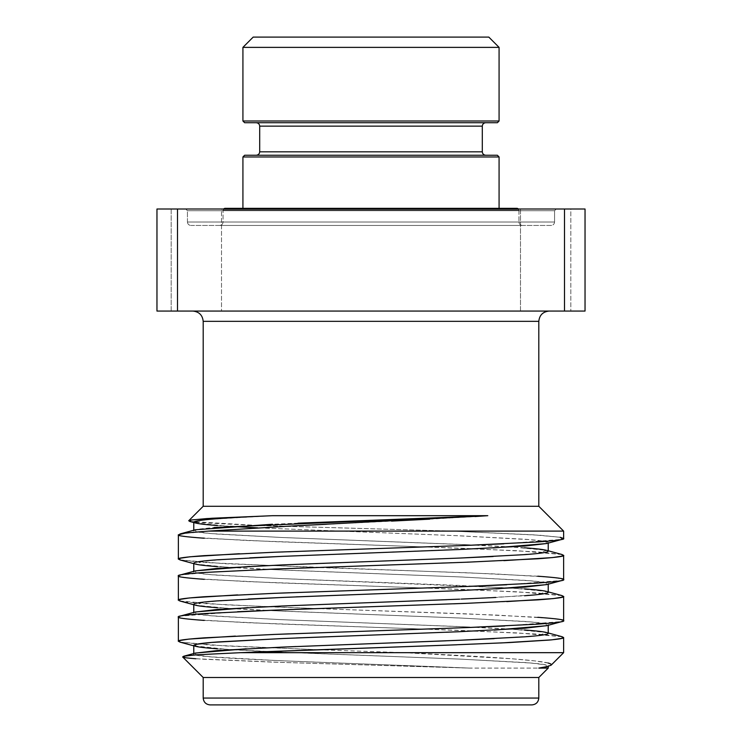 <?xml version="1.0" encoding="UTF-8"?>
<svg xmlns="http://www.w3.org/2000/svg" width="742" height="742" viewBox="0 0 742 742"><rect width="100%" height="100%" fill="white"/><g stroke="black" fill="none" stroke-linecap="round" stroke-linejoin="round"><path stroke-width="0.56" stroke-dasharray="3.71 2.78" d="M253.189 37.1L488.811 37.1M499.078 47.377L242.922 47.377L499.078 47.377M499.078 121.002L242.922 121.002L499.078 121.002M203.197 698.055L538.803 698.055L203.197 698.055M531.958 704.9L210.042 704.9L531.958 704.9M203.197 677.502L538.803 677.502L203.197 677.502M189.711 521.441L259.876 525.577L452.221 531.105L539.601 535.223L560.164 537.291L562.102 539.351L503.799 543.821M468.193 545.342L460.263 545.648M376.519 548.616L239.341 553.727M179.907 559.895L224.39 563.688L496.036 573.974L550.666 577.211L562.213 578.834L562.056 580.457L506.73 584.779M469.074 586.403L453.594 586.996M375.842 589.732L289.482 592.756M273.835 593.359L237.579 594.899M179.889 600.992L224.381 604.786L316.853 608.579M178.368 600.167C176.874 601.085 185.472 602.226 204.171 603.598L274.679 607.021L495.934 615.062L550.592 618.299L562.195 619.922L562.074 621.536L504.875 625.97M468.183 627.537L452.824 628.122M365.518 631.182L289.463 633.853M272.833 634.493L235.409 636.098M179.935 642.099L224.474 645.883L316.843 649.677L210.023 645.067L180.232 642.173M548.097 663.023L534.917 660.909L512.481 658.822L404.26 652.672L563.632 652.672L404.26 652.672L316.871 649.677L404.251 652.672C486.474 656.531 551.696 660.501 551.343 664.609L548.31 666.362L538.961 668.06M546.576 666.835L546.038 664.925L530.725 663.014L461.932 659.193L266.73 651.55L230.41 649.677L193.773 645.837M280.689 638.621L296.123 637.972M369.386 635.18L446.09 632.258M460.411 631.665L494.163 630.097M546.539 625.738L546.084 623.827L530.753 621.917L461.997 618.105L266.749 610.462M266.721 610.462L230.419 608.579M230.372 608.579L195.424 605.194L203.623 602.114L248.245 599.035M281.608 597.486L296.206 596.874M372.261 593.98L446.87 591.133M461.227 590.53L495.869 588.916M546.52 584.65L546.103 582.739L530.818 580.828L462.071 577.007L266.74 569.364M266.712 569.364L230.419 567.482M230.382 567.482L195.452 564.096L204.004 560.971L249.85 557.854M282.183 556.361L493.189 547.958M546.566 543.552L545.834 541.586L529.519 539.629L457.053 535.696L257.734 527.85L459.613 535.807L524.483 539.23C540.157 540.371 548.078 541.512 548.227 542.652M230.391 526.384L195.48 523.008L195.573 521.181L209.346 519.354L272.509 515.69M487.744 515.69L480.899 516.024M298.043 523.175L272.444 524.251M195.461 529.769L195.916 531.68L211.192 533.591L279.947 537.412L475.26 545.055M475.279 545.055L511.59 546.937L546.529 550.323L538.256 553.421L493.189 556.519M460.42 558.03L249.85 566.415M195.424 570.876L195.962 572.787L211.266 574.698L280.059 578.519L511.59 588.035L546.529 591.411L538.905 594.444L495.869 597.477M461.227 599.091L446.87 599.694M372.261 602.541L296.206 605.435M281.608 606.047L248.245 607.596M195.461 611.964L195.925 613.875L211.247 615.786L280.012 619.607L475.251 627.25M475.279 627.25L511.581 629.123M511.628 629.133L546.576 632.518L538.479 635.588L494.163 638.658M460.411 640.225L446.09 640.819M369.386 643.741L296.123 646.532M280.689 647.182L246.261 648.786M195.48 653.053L195.767 654.936L210.44 656.809L276.942 660.575L469.51 668.088L271.646 662.087L201.898 659.165L185.546 657.718L183.719 656.271L198.402 654.685L253.912 652.088M456.961 644.789L500.377 642.999M562.111 636.719L517.61 632.926L425.147 629.133M561.824 636.636L537.829 634.113L467.321 630.691L246.075 622.649L191.408 619.412L179.805 617.789L179.916 616.166L237.579 611.723M273.835 610.174L289.482 609.572M375.842 606.548L453.594 603.821M469.074 603.218L506.73 601.604M562.065 595.613L517.526 591.819L425.157 588.035M561.694 595.511L537.829 593.016L467.321 589.593L246.094 581.552L191.417 578.315L179.842 576.692L179.889 575.078L212.129 571.961L279.66 568.854M376.519 565.432L503.799 560.646M562.065 554.524L517.564 550.731L425.147 546.937M561.555 554.385L537.829 551.927L467.321 548.496L245.964 540.454L191.325 537.208L179.805 535.594L179.926 533.971L208.381 531.105L300.946 525.549M326.378 524.288L391.535 521.116M429.664 519.168L474.973 516.553M524.483 547.791L459.613 544.368L282.387 537.523L217.517 534.092C201.843 532.96 193.922 531.81 193.773 530.669L198.986 529.092L214.132 527.506M217.517 525.531L230.354 526.393M217.517 566.628L282.387 570.051L459.613 576.905L524.483 580.327C540.157 581.468 548.078 582.609 548.227 583.75M524.483 588.888L459.613 585.466L282.387 578.612L217.517 575.189C201.843 574.048 193.922 572.907 193.773 571.767M459.613 599.165L524.483 595.743M217.517 607.726L282.387 611.148L459.613 618.003L524.483 621.425C540.157 622.566 548.078 623.707 548.227 624.847M524.483 629.986L459.613 626.563L282.387 619.709L217.517 616.287C201.843 615.146 193.922 614.005 193.773 612.864M217.517 648.823L282.387 652.246L459.613 659.091L524.483 662.523C540.157 663.654 548.078 664.795 548.227 665.945L546.873 666.752M195.823 658.757L282.155 662.43L469.51 668.088L548.227 668.088L469.51 668.088C360.13 663.385 187.179 658.664 193.773 653.952M203.197 506.276L538.803 506.276L203.197 506.276M560.191 537.291L533.415 534.815L452.24 531.105L563.632 531.105L452.24 531.105L251.093 525.262L197.613 522.516L190.026 521.533M204.171 538.228L274.679 541.651L425.092 546.937M537.829 576.2L467.321 572.778L316.908 567.482M316.88 567.482L204.171 562.501L180.399 560.024M204.171 579.317L274.679 582.748L425.092 588.035M537.829 617.298L467.321 613.866L316.908 608.579M204.171 620.414L274.679 623.837L425.092 629.133M223.398 209.012L223.054 210.042L518.946 210.042L518.602 209.012L518.946 210.042L223.054 210.042L223.398 209.012M224.77 208.335L517.23 208.335M518.946 222.025L223.054 222.025L223.054 210.042L518.946 210.042L518.946 222.025L518.946 210.042L223.054 210.042L223.054 222.025L518.946 222.025C519.159 224.093 520.3 225.234 522.368 225.457L219.632 225.457C221.7 225.234 222.841 224.093 223.054 222.025L371 222.025L187.438 222.025L187.438 210.728L185.732 209.012L556.268 209.012L554.562 210.728L187.438 210.728L554.562 210.728L556.268 209.012L185.732 209.012L187.438 210.728L554.562 210.728L554.562 222.025L371 222.025L554.562 222.025L554.562 210.728L187.438 210.728L187.438 222.025L518.946 222.025L223.054 222.025C222.841 224.093 221.7 225.234 219.632 225.457L522.368 225.457C520.3 225.234 519.159 224.093 518.946 222.025M499.078 208.335L474.602 208.335M585.039 209.012L156.961 209.012L156.961 311.065L564.495 311.065L564.495 209.012L585.039 209.012L585.039 311.065L564.495 311.065L585.039 311.065L585.039 209.012M556.268 209.012L185.732 209.012L556.268 209.012M520.485 209.012L570.83 209.012L520.485 209.012L570.83 209.012L520.485 209.012L520.485 311.065L570.83 311.065L558.244 311.065L570.83 311.065L570.83 209.012L520.485 209.012L570.83 209.012L570.83 311.065L520.485 311.065L520.485 209.012L520.485 311.065L570.83 311.065L570.83 209.012L520.485 209.012L570.83 209.012L570.83 311.065L520.485 311.065L520.485 209.012M171.17 209.012L221.515 209.012L171.17 209.012L221.515 209.012L171.17 209.012L171.17 311.065L221.515 311.065L208.929 311.065L221.515 311.065L221.515 209.012L171.17 209.012L221.515 209.012L221.515 311.065L171.17 311.065L171.17 209.012L171.17 311.065L221.515 311.065L221.515 209.012L171.17 209.012L221.515 209.012L221.515 311.065L171.17 311.065L171.17 209.012M190.861 225.457L551.139 225.457C553.198 225.234 554.339 224.093 554.562 222.025L187.438 222.025C187.661 224.093 188.802 225.234 190.861 225.457C188.802 225.234 187.661 224.093 187.438 222.025L554.562 222.025C554.339 224.093 553.198 225.234 551.139 225.457L190.861 225.457M219.632 225.457L522.368 225.457L219.632 225.457M485.722 155.245L256.278 155.245L485.722 155.245M259.7 151.822L482.3 151.822L259.7 151.822M259.7 126.14L482.3 126.14L259.7 126.14M244.628 155.245L497.372 155.245M256.278 155.245L485.722 155.245L256.278 155.245M256.278 122.718L485.722 122.718M499.078 156.961L242.922 156.961L499.078 156.961M481.92 208.335L242.922 208.335L481.92 208.335M497.372 122.718L244.628 122.718M538.803 321.342L203.197 321.342L538.803 321.342M192.92 311.065L549.08 311.065L192.92 311.065M549.08 311.065L216.775 311.065L549.08 311.065M156.961 209.012L177.505 209.012L177.505 311.065L156.961 311.065L156.961 209.012M177.505 209.012L564.495 209.012L564.495 311.065L177.505 311.065L177.505 209.012M193.773 563.642L195.452 564.096M193.773 604.749L195.424 605.194M562.074 621.536L561.564 621.675M548.31 666.362L547.837 666.492M195.48 523.008L193.773 522.544M546.529 550.323L548.227 550.777M546.529 591.411L548.227 591.875M180.436 616.027L179.916 616.166M546.576 632.518L548.227 632.963"/><path stroke-width="1.11" d="M242.922 47.377L253.189 37.1L242.922 47.377L499.078 47.377L488.811 37.1L499.078 47.377L499.078 121.002L499.078 47.377L242.922 47.377L242.922 121.002L242.922 47.377M488.811 37.1L253.189 37.1M497.372 122.718L499.078 121.002L497.372 122.718L244.628 122.718L497.372 122.718L244.628 122.718L242.922 121.002L499.078 121.002L242.922 121.002L244.628 122.718L256.278 122.718C258.337 122.931 259.487 124.072 259.7 126.14L259.7 151.822C259.487 153.891 258.337 155.032 256.278 155.245C258.337 155.032 259.487 153.891 259.7 151.822L259.7 126.14C259.487 124.072 258.337 122.931 256.278 122.718M203.197 698.055C203.633 702.182 205.914 704.464 210.042 704.9L531.958 704.9C536.086 704.464 538.367 702.182 538.803 698.055L203.197 698.055L538.803 698.055C538.367 702.182 536.086 704.464 531.958 704.9L210.042 704.9C205.914 704.464 203.633 702.182 203.197 698.055L203.197 677.502L203.197 698.055M538.803 698.055L538.803 677.502L203.197 677.502L538.803 677.502L538.803 698.055M503.799 543.821L468.193 545.342M460.263 545.648L376.519 548.616M239.341 553.727L189.841 556.806L179.555 558.355L179.907 559.895L193.773 563.642M506.73 584.779L469.074 586.403M453.594 586.996L375.842 589.732M289.482 592.756L273.835 593.359M237.579 594.899L189.414 597.95L179.508 599.471L179.889 600.992L193.773 604.749M504.875 625.97L468.183 627.537M452.824 628.122L365.518 631.182M289.463 633.853L272.833 634.493M235.409 636.098L188.858 639.094L179.406 640.596L179.935 642.099L193.773 645.837M538.961 668.06L548.31 666.362M195.471 646.301L195.944 644.381L211.368 642.461L280.689 638.621M296.123 637.972L369.386 635.18M446.09 632.258L460.411 631.665M494.163 630.097L546.539 625.738L562.074 621.536M248.245 599.035L281.608 597.486M296.206 596.874L372.261 593.98M446.87 591.133L461.227 590.53M495.869 588.916L546.52 584.65L562.056 580.457M249.85 557.854L282.183 556.361M493.189 547.958L546.566 543.552L562.102 539.351M230.354 526.393L257.762 527.85L230.391 526.384M272.425 515.69L206.666 518.584L191.278 520.021L189.711 521.441L193.773 522.544M480.899 516.024L298.043 523.175M272.444 524.251L195.461 529.769L179.926 533.971M493.189 556.519L460.42 558.03M249.85 566.415L195.424 570.876L179.889 575.078M495.869 597.477L461.227 599.091M446.87 599.694L372.261 602.541M296.206 605.435L281.608 606.047M248.245 607.596L195.461 611.964L179.916 616.166M494.163 638.658L460.411 640.225M446.09 640.819L369.386 643.741M296.123 646.532L280.689 647.182M246.261 648.786L195.48 653.053L183.71 656.234M253.912 652.088L456.961 644.789M500.377 642.999L551.658 639.854L562.343 638.287L562.111 636.719L548.227 632.963M237.579 611.723L273.835 610.174M289.482 609.572L375.842 606.548M453.594 603.821L469.074 603.218M506.73 601.604L553.17 598.608L562.603 597.106L562.065 595.613L548.227 591.875M279.66 568.854L376.519 565.432M503.799 560.646L552.447 557.585L562.51 556.055L562.065 554.524L548.227 550.777M300.946 525.549L326.378 524.288M391.535 521.116L429.664 519.168M474.973 516.553L487.744 515.69M214.132 527.506L487.809 515.69L272.49 515.69C221.737 517.833 195.498 519.966 193.773 522.108L193.773 530.669L193.773 522.108C193.922 523.249 201.843 524.39 217.517 525.531M195.146 570.95L217.517 568.344L282.387 564.912L459.613 558.067L524.483 554.645C540.157 553.504 548.078 552.363 548.227 551.223L548.227 542.652L548.227 551.223C548.078 550.072 540.157 548.932 524.483 547.791M546.743 543.506L524.483 546.084L459.613 549.507L282.387 556.352L217.517 559.783C201.843 560.915 193.922 562.065 193.773 563.206L193.773 571.767L193.773 563.206C193.922 564.347 201.843 565.487 217.517 566.628M524.483 595.743C540.157 594.602 548.078 593.461 548.227 592.311L548.227 583.75L548.227 592.311C548.078 591.17 540.157 590.029 524.483 588.888M195.007 612.094L217.517 609.432L282.387 606.01L459.613 599.165M546.928 584.548L524.483 587.172L459.613 590.604L282.387 597.449L217.517 600.872C201.843 602.012 193.922 603.153 193.773 604.303L193.773 612.864L193.773 604.303C193.922 605.444 201.843 606.585 217.517 607.726M195.053 653.173L217.517 650.53L282.387 647.107L459.613 640.263L524.483 636.831C540.157 635.69 548.078 634.549 548.227 633.408L548.227 624.847L548.227 633.408C548.078 632.267 540.157 631.127 524.483 629.986M547.002 625.617L524.483 628.27L459.613 631.692L282.387 638.547L217.517 641.969C201.843 643.11 193.922 644.251 193.773 645.392L193.773 653.952L193.773 645.392C193.922 646.542 201.843 647.683 217.517 648.823M548.227 665.945L548.227 668.088L548.227 665.945M546.873 666.752L538.803 668.088L548.227 668.088L538.803 668.088L547.327 666.613L551.148 665.157C551.946 664.498 550.926 663.793 548.097 663.023M190.026 521.533L188.709 520.754L203.197 506.276L188.709 520.754L191.909 519.919L212.138 518.241L272.49 515.69L487.809 515.69L290.131 526.097L208.363 531.105L563.632 531.105L538.803 506.276L203.197 506.276L538.803 506.276L563.632 531.105L563.632 538.525L560.191 537.291M180.399 560.024L178.368 559.078L178.368 534.797L178.368 559.078C176.874 558.16 185.472 557.019 204.171 555.647L274.679 552.224L467.321 545.379L537.829 541.948C556.528 540.584 565.126 539.443 563.632 538.525L563.632 531.105L208.363 531.105L186.019 532.951L178.368 534.797C176.874 535.715 185.472 536.856 204.171 538.228M561.555 554.385L563.632 555.35L563.632 579.623C565.126 578.704 556.528 577.564 537.829 576.2M178.368 600.167L178.368 575.894L178.368 600.167C176.874 599.248 185.472 598.108 204.171 596.744L274.679 593.322L467.321 586.468L537.829 583.045C556.528 581.682 565.126 580.541 563.632 579.623L563.632 555.35C565.126 556.268 556.528 557.409 537.829 558.772L467.321 562.195L274.679 569.049L204.171 572.472C185.472 573.835 176.874 574.976 178.368 575.894C176.874 576.812 185.472 577.953 204.171 579.317M561.694 595.511L563.632 596.447L563.632 620.72C565.126 619.802 556.528 618.661 537.829 617.298M561.824 636.636L563.632 637.536L563.632 652.672L563.632 637.536C564.208 638.268 559.496 639.103 549.479 640.058L509.105 642.581L448.437 645.104L240.621 652.672L563.632 652.672L551.148 665.157L563.632 652.672L240.621 652.672L196.732 654.796L183.747 656.225L182.634 656.939L203.197 677.502L182.634 656.939C182.764 657.477 187.16 658.08 195.823 658.757M180.232 642.173L178.368 641.264L178.368 616.992L178.368 641.264C176.874 640.346 185.472 639.205 204.171 637.842L274.679 634.419L467.321 627.565L537.829 624.143C556.528 622.779 565.126 621.638 563.632 620.72L563.632 596.447C565.126 597.356 556.528 598.497 537.829 599.87L467.321 603.292L274.679 610.137L204.171 613.569C185.472 614.933 176.874 616.073 178.368 616.992C176.874 617.91 185.472 619.051 204.171 620.414M224.77 208.335L223.398 209.012L224.77 208.335L517.23 208.335L518.602 209.012L517.23 208.335M499.078 208.335L242.922 208.335L499.078 208.335L499.078 156.961L497.372 155.245L244.628 155.245L242.922 156.961L499.078 156.961L499.078 208.335M156.961 209.012L585.039 209.012L585.039 311.065L585.039 209.012L564.495 209.012L564.495 311.065L585.039 311.065L564.495 311.065L564.495 209.012L177.505 209.012L177.505 311.065L564.495 311.065L156.961 311.065L177.505 311.065L177.505 209.012L156.961 209.012L156.961 311.065L156.961 209.012M482.3 151.822C482.513 153.891 483.663 155.032 485.722 155.245C483.663 155.032 482.513 153.891 482.3 151.822L259.7 151.822L482.3 151.822L482.3 126.14L482.3 151.822M482.3 126.14L259.7 126.14L482.3 126.14C482.513 124.072 483.663 122.931 485.722 122.718C483.663 122.931 482.513 124.072 482.3 126.14M497.372 155.245L499.078 156.961L242.922 156.961L244.628 155.245M242.922 208.335L242.922 156.961L242.922 208.335M538.803 677.502L548.227 668.088L538.803 677.502M549.08 311.065C542.884 311.723 539.462 315.146 538.803 321.342C539.462 315.146 542.884 311.723 549.08 311.065M203.197 321.342C202.538 315.146 199.116 311.723 192.92 311.065C199.116 311.723 202.538 315.146 203.197 321.342L538.803 321.342L203.197 321.342L203.197 506.276L203.197 321.342M538.803 506.276L538.803 321.342L538.803 506.276"/></g></svg>
